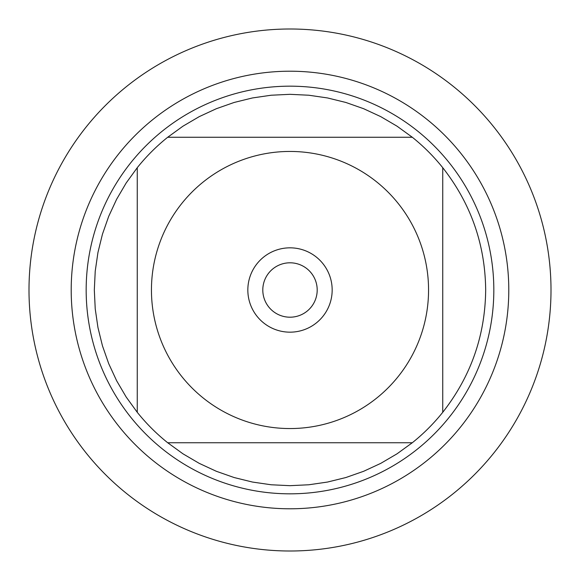 <?xml version="1.0" encoding="UTF-8"?>
<svg xmlns="http://www.w3.org/2000/svg" width="580" height="580" viewBox="0 0 580 580"><rect width="100%" height="100%" fill="white"/><g stroke="black" fill="none" stroke-linecap="round" stroke-linejoin="round"><path stroke-width="0.87" d="M29 290A261 261 0 0 1 420.5 63.967A261 261 0 0 1 420.5 516.033A261 261 0 0 1 29 290L29 290M181.844 376.601A138.555 138.555 0 0 0 428.555 290A138.555 138.555 0 0 0 244.107 159.268A138.555 138.555 0 0 0 181.844 376.601M137.257 412.308A195.677 195.677 0 0 0 167.692 442.743L412.308 442.743A195.677 195.677 0 0 0 442.743 412.308L442.743 167.692A195.677 195.677 0 0 0 412.308 137.257L167.692 137.257A195.677 195.677 0 0 0 137.257 167.692L137.257 412.308A195.677 195.677 0 0 0 167.692 442.743L182.968 453.814L199.244 463.362L216.362 471.293L234.161 477.543L252.488 482.052L271.157 484.771L290 485.677L308.843 484.771L327.512 482.052L345.839 477.543L363.638 471.293L380.755 463.362L397.032 453.814L412.308 442.743A195.677 195.677 0 0 0 442.743 412.308C470.873 376.391 485.185 335.617 485.677 290C485.185 244.383 470.873 203.609 442.743 167.692A195.677 195.677 0 0 0 412.308 137.257L397.032 126.186L380.755 116.638L363.638 108.706L345.839 102.457L327.512 97.947L308.843 95.229L290 94.322L271.157 95.229L252.488 97.947L234.161 102.457L216.362 108.706L199.244 116.638L182.968 126.186L167.692 137.257A195.677 195.677 0 0 0 137.257 167.692L126.186 182.968L116.638 199.244L108.706 216.362L102.457 234.161L97.947 252.488L95.229 271.157L94.322 290L95.229 308.843L97.947 327.512L102.457 345.839L108.706 363.638L116.638 380.755L126.186 397.032L137.257 412.308M86.166 290A203.834 203.834 0 0 1 391.913 113.477A203.834 203.834 0 0 1 391.913 466.523A203.834 203.834 0 0 1 86.166 290M247.834 290A42.166 42.166 0 0 1 311.083 253.482A42.166 42.166 0 0 1 311.083 326.518A42.166 42.166 0 0 1 247.834 290M262.798 290A27.202 27.202 0 0 0 303.601 313.555A27.202 27.202 0 0 0 303.601 266.445A27.202 27.202 0 0 0 262.798 290M551 290A261 261 0 0 1 159.5 516.033A261 261 0 0 1 159.5 63.967A261 261 0 0 1 551 290M71.202 290A218.798 218.798 0 0 1 399.395 100.521A218.798 218.798 0 0 1 399.395 479.479A218.798 218.798 0 0 1 71.202 290"/></g></svg>
